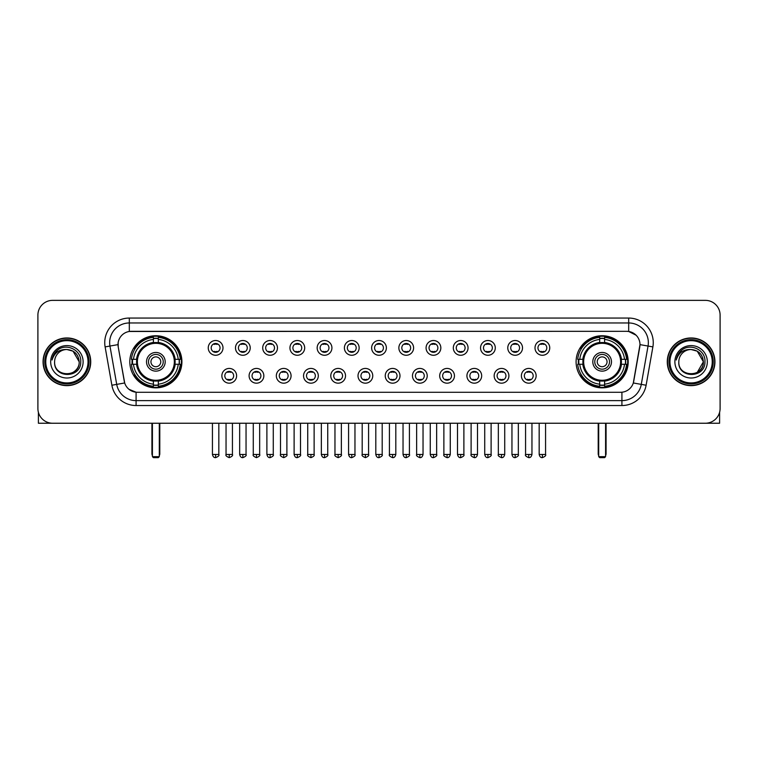 <?xml version="1.0" encoding="UTF-8"?>
<svg xmlns="http://www.w3.org/2000/svg" width="758" height="758" viewBox="0 0 758 758"><rect width="100%" height="100%" fill="white"/><g stroke="black" fill="none" stroke-linecap="round" stroke-linejoin="round"><path stroke-width="1.14" d="M576.089 361.793A26.047 26.047 0 0 0 602.136 387.85A26.047 26.047 0 0 0 628.192 361.793A26.047 26.047 0 0 0 602.136 335.747A26.047 26.047 0 0 0 576.089 361.793M129.808 361.793A26.047 26.047 0 0 0 155.864 387.85A26.047 26.047 0 0 0 181.911 361.793A26.047 26.047 0 0 0 155.864 335.747A26.047 26.047 0 0 0 129.808 361.793M236.61 375.807A7.372 7.372 0 0 1 229.238 383.178A7.372 7.372 0 0 1 221.867 375.807A7.372 7.372 0 0 1 229.238 368.435A7.372 7.372 0 0 1 236.61 375.807M224.813 375.807A4.425 4.425 0 0 0 229.238 380.232A4.425 4.425 0 0 0 233.663 375.807A4.425 4.425 0 0 0 229.238 371.382A4.425 4.425 0 0 0 224.813 375.807M263.841 375.807A7.372 7.372 0 0 1 256.469 383.178A7.372 7.372 0 0 1 249.098 375.807A7.372 7.372 0 0 1 256.469 368.435A7.372 7.372 0 0 1 263.841 375.807M252.044 375.807A4.425 4.425 0 0 0 256.469 380.232A4.425 4.425 0 0 0 260.894 375.807A4.425 4.425 0 0 0 256.469 371.382A4.425 4.425 0 0 0 252.044 375.807M291.072 375.807A7.372 7.372 0 0 1 283.7 383.178A7.372 7.372 0 0 1 276.329 375.807A7.372 7.372 0 0 1 283.7 368.435A7.372 7.372 0 0 1 291.072 375.807M279.276 375.807A4.425 4.425 0 0 0 283.7 380.232A4.425 4.425 0 0 0 288.125 375.807A4.425 4.425 0 0 0 283.7 371.382A4.425 4.425 0 0 0 279.276 375.807M318.303 375.807A7.372 7.372 0 0 1 310.932 383.178A7.372 7.372 0 0 1 303.551 375.807A7.372 7.372 0 0 1 310.932 368.435A7.372 7.372 0 0 1 318.303 375.807M306.507 375.807A4.425 4.425 0 0 0 310.932 380.232A4.425 4.425 0 0 0 315.347 375.807A4.425 4.425 0 0 0 310.932 371.382A4.425 4.425 0 0 0 306.507 375.807M345.525 375.807A7.372 7.372 0 0 1 338.153 383.178A7.372 7.372 0 0 1 330.782 375.807A7.372 7.372 0 0 1 338.153 368.435A7.372 7.372 0 0 1 345.525 375.807M333.728 375.807A4.425 4.425 0 0 0 338.153 380.232A4.425 4.425 0 0 0 342.578 375.807A4.425 4.425 0 0 0 338.153 371.382A4.425 4.425 0 0 0 333.728 375.807M372.756 375.807A7.372 7.372 0 0 1 365.384 383.178A7.372 7.372 0 0 1 358.013 375.807A7.372 7.372 0 0 1 365.384 368.435A7.372 7.372 0 0 1 372.756 375.807M360.96 375.807A4.425 4.425 0 0 0 365.384 380.232A4.425 4.425 0 0 0 369.809 375.807A4.425 4.425 0 0 0 365.384 371.382A4.425 4.425 0 0 0 360.96 375.807M399.987 375.807A7.372 7.372 0 0 1 392.616 383.178A7.372 7.372 0 0 1 385.244 375.807A7.372 7.372 0 0 1 392.616 368.435A7.372 7.372 0 0 1 399.987 375.807M388.191 375.807A4.425 4.425 0 0 0 392.616 380.232A4.425 4.425 0 0 0 397.04 375.807A4.425 4.425 0 0 0 392.616 371.382A4.425 4.425 0 0 0 388.191 375.807M427.218 375.807A7.372 7.372 0 0 1 419.847 383.178A7.372 7.372 0 0 1 412.475 375.807A7.372 7.372 0 0 1 419.847 368.435A7.372 7.372 0 0 1 427.218 375.807M415.422 375.807A4.425 4.425 0 0 0 419.847 380.232A4.425 4.425 0 0 0 424.272 375.807A4.425 4.425 0 0 0 419.847 371.382A4.425 4.425 0 0 0 415.422 375.807M454.449 375.807A7.372 7.372 0 0 1 447.068 383.178A7.372 7.372 0 0 1 439.697 375.807A7.372 7.372 0 0 1 447.068 368.435A7.372 7.372 0 0 1 454.449 375.807M442.653 375.807A4.425 4.425 0 0 0 447.068 380.232A4.425 4.425 0 0 0 451.493 375.807A4.425 4.425 0 0 0 447.068 371.382A4.425 4.425 0 0 0 442.653 375.807M481.671 375.807A7.372 7.372 0 0 1 474.3 383.178A7.372 7.372 0 0 1 466.928 375.807A7.372 7.372 0 0 1 474.3 368.435A7.372 7.372 0 0 1 481.671 375.807M469.875 375.807A4.425 4.425 0 0 0 474.3 380.232A4.425 4.425 0 0 0 478.724 375.807A4.425 4.425 0 0 0 474.3 371.382A4.425 4.425 0 0 0 469.875 375.807M508.902 375.807A7.372 7.372 0 0 1 501.531 383.178A7.372 7.372 0 0 1 494.159 375.807A7.372 7.372 0 0 1 501.531 368.435A7.372 7.372 0 0 1 508.902 375.807M497.106 375.807A4.425 4.425 0 0 0 501.531 380.232A4.425 4.425 0 0 0 505.956 375.807A4.425 4.425 0 0 0 501.531 371.382A4.425 4.425 0 0 0 497.106 375.807M536.133 375.807A7.372 7.372 0 0 1 528.762 383.178A7.372 7.372 0 0 1 521.39 375.807A7.372 7.372 0 0 1 528.762 368.435A7.372 7.372 0 0 1 536.133 375.807M524.337 375.807A4.425 4.425 0 0 0 528.762 380.232A4.425 4.425 0 0 0 533.187 375.807A4.425 4.425 0 0 0 528.762 371.382A4.425 4.425 0 0 0 524.337 375.807M222.994 347.884A7.372 7.372 0 0 1 215.623 355.265A7.372 7.372 0 0 1 208.251 347.884A7.372 7.372 0 0 1 215.623 340.513A7.372 7.372 0 0 1 222.994 347.884M211.198 347.884A4.425 4.425 0 0 0 215.623 352.309A4.425 4.425 0 0 0 220.047 347.884A4.425 4.425 0 0 0 215.623 343.469A4.425 4.425 0 0 0 211.198 347.884M250.225 347.884A7.372 7.372 0 0 1 242.854 355.265A7.372 7.372 0 0 1 235.482 347.884A7.372 7.372 0 0 1 242.854 340.513A7.372 7.372 0 0 1 250.225 347.884M238.429 347.884A4.425 4.425 0 0 0 242.854 352.309A4.425 4.425 0 0 0 247.279 347.884A4.425 4.425 0 0 0 242.854 343.469A4.425 4.425 0 0 0 238.429 347.884M277.456 347.884A7.372 7.372 0 0 1 270.085 355.265A7.372 7.372 0 0 1 262.713 347.884A7.372 7.372 0 0 1 270.085 340.513A7.372 7.372 0 0 1 277.456 347.884M265.66 347.884A4.425 4.425 0 0 0 270.085 352.309A4.425 4.425 0 0 0 274.51 347.884A4.425 4.425 0 0 0 270.085 343.469A4.425 4.425 0 0 0 265.66 347.884M304.688 347.884A7.372 7.372 0 0 1 297.316 355.265A7.372 7.372 0 0 1 289.944 347.884A7.372 7.372 0 0 1 297.316 340.513A7.372 7.372 0 0 1 304.688 347.884M292.891 347.884A4.425 4.425 0 0 0 297.316 352.309A4.425 4.425 0 0 0 301.741 347.884A4.425 4.425 0 0 0 297.316 343.469A4.425 4.425 0 0 0 292.891 347.884M331.919 347.884A7.372 7.372 0 0 1 324.538 355.265A7.372 7.372 0 0 1 317.166 347.884A7.372 7.372 0 0 1 324.538 340.513A7.372 7.372 0 0 1 331.919 347.884M320.122 347.884A4.425 4.425 0 0 0 324.538 352.309A4.425 4.425 0 0 0 328.963 347.884A4.425 4.425 0 0 0 324.538 343.469A4.425 4.425 0 0 0 320.122 347.884M359.14 347.884A7.372 7.372 0 0 1 351.769 355.265A7.372 7.372 0 0 1 344.397 347.884A7.372 7.372 0 0 1 351.769 340.513A7.372 7.372 0 0 1 359.14 347.884M347.344 347.884A4.425 4.425 0 0 0 351.769 352.309A4.425 4.425 0 0 0 356.194 347.884A4.425 4.425 0 0 0 351.769 343.469A4.425 4.425 0 0 0 347.344 347.884M386.372 347.884A7.372 7.372 0 0 1 379 355.265A7.372 7.372 0 0 1 371.628 347.884A7.372 7.372 0 0 1 379 340.513A7.372 7.372 0 0 1 386.372 347.884M374.575 347.884A4.425 4.425 0 0 0 379 352.309A4.425 4.425 0 0 0 383.425 347.884A4.425 4.425 0 0 0 379 343.469A4.425 4.425 0 0 0 374.575 347.884M413.603 347.884A7.372 7.372 0 0 1 406.231 355.265A7.372 7.372 0 0 1 398.86 347.884A7.372 7.372 0 0 1 406.231 340.513A7.372 7.372 0 0 1 413.603 347.884M401.806 347.884A4.425 4.425 0 0 0 406.231 352.309A4.425 4.425 0 0 0 410.656 347.884A4.425 4.425 0 0 0 406.231 343.469A4.425 4.425 0 0 0 401.806 347.884M440.834 347.884A7.372 7.372 0 0 1 433.462 355.265A7.372 7.372 0 0 1 426.081 347.884A7.372 7.372 0 0 1 433.462 340.513A7.372 7.372 0 0 1 440.834 347.884M429.037 347.884A4.425 4.425 0 0 0 433.462 352.309A4.425 4.425 0 0 0 437.878 347.884A4.425 4.425 0 0 0 433.462 343.469A4.425 4.425 0 0 0 429.037 347.884M468.056 347.884A7.372 7.372 0 0 1 460.684 355.265A7.372 7.372 0 0 1 453.312 347.884A7.372 7.372 0 0 1 460.684 340.513A7.372 7.372 0 0 1 468.056 347.884M456.259 347.884A4.425 4.425 0 0 0 460.684 352.309A4.425 4.425 0 0 0 465.109 347.884A4.425 4.425 0 0 0 460.684 343.469A4.425 4.425 0 0 0 456.259 347.884M495.287 347.884A7.372 7.372 0 0 1 487.915 355.265A7.372 7.372 0 0 1 480.544 347.884A7.372 7.372 0 0 1 487.915 340.513A7.372 7.372 0 0 1 495.287 347.884M483.49 347.884A4.425 4.425 0 0 0 487.915 352.309A4.425 4.425 0 0 0 492.34 347.884A4.425 4.425 0 0 0 487.915 343.469A4.425 4.425 0 0 0 483.49 347.884M522.518 347.884A7.372 7.372 0 0 1 515.146 355.265A7.372 7.372 0 0 1 507.775 347.884A7.372 7.372 0 0 1 515.146 340.513A7.372 7.372 0 0 1 522.518 347.884M510.721 347.884A4.425 4.425 0 0 0 515.146 352.309A4.425 4.425 0 0 0 519.571 347.884A4.425 4.425 0 0 0 515.146 343.469A4.425 4.425 0 0 0 510.721 347.884M549.749 347.884A7.372 7.372 0 0 1 542.377 355.265A7.372 7.372 0 0 1 535.006 347.884A7.372 7.372 0 0 1 542.377 340.513A7.372 7.372 0 0 1 549.749 347.884M537.953 347.884A4.425 4.425 0 0 0 542.377 352.309A4.425 4.425 0 0 0 546.802 347.884A4.425 4.425 0 0 0 542.377 343.469A4.425 4.425 0 0 0 537.953 347.884M111.881 385.235L105.116 346.899A24.578 24.578 0 0 1 129.315 318.057L628.685 318.057A24.578 24.578 0 0 1 652.884 346.899L646.119 385.235A24.578 24.578 0 0 1 621.92 405.539L136.08 405.539A24.578 24.578 0 0 1 111.881 385.235L116.713 384.382L109.957 346.046A19.661 19.661 0 0 1 129.315 322.965L628.685 322.965A19.661 19.661 0 0 1 648.043 346.046L641.287 384.382A19.661 19.661 0 0 1 621.92 400.622L136.08 400.622A19.661 19.661 0 0 1 116.713 384.382L124.691 382.97L118.22 346.899A13.274 13.274 0 0 1 131.286 331.322L626.714 331.322A13.274 13.274 0 0 1 639.78 346.899L633.716 381.302A13.274 13.274 0 0 1 620.65 392.274L137.35 392.274A13.274 13.274 0 0 1 124.284 381.302L118.22 346.899L118.163 342.625M132.148 364.257A23.839 23.839 0 0 1 132.148 359.339M578.43 364.257A23.839 23.839 0 0 1 578.43 359.339M43.064 361.793A23.839 23.839 0 0 0 66.903 385.632A23.839 23.839 0 0 0 90.733 361.793A23.839 23.839 0 0 0 66.903 337.964A23.839 23.839 0 0 0 43.064 361.793M667.267 361.793A23.839 23.839 0 0 0 691.097 385.632A23.839 23.839 0 0 0 714.936 361.793A23.839 23.839 0 0 0 691.097 337.964A23.839 23.839 0 0 0 667.267 361.793M129.315 318.057L129.315 331.473L626.714 331.322L628.685 331.473L636.095 335.207M620.65 392.274L137.35 392.274M136.08 405.539L136.08 392.208L128.993 389.309M652.884 346.899L639.989 344.625L633.309 382.97L646.119 385.235M720.1 315.101A14.743 14.743 0 0 0 705.357 300.358L52.643 300.358A14.743 14.743 0 0 0 37.9 315.101L37.9 408.486A14.743 14.743 0 0 0 52.643 423.239L705.357 423.239A14.743 14.743 0 0 0 720.1 408.486L720.1 315.101L720.1 408.486M37.9 315.101L37.9 408.486M705.357 300.358L52.643 300.358M52.643 423.239L705.357 423.239M38.393 412.267L38.393 423.239L95.404 423.239M88.032 361.793A21.139 21.139 0 0 0 66.903 340.664A21.139 21.139 0 0 0 45.764 361.793A21.139 21.139 0 0 0 66.903 382.932A21.139 21.139 0 0 0 88.032 361.793M89.018 361.793A22.115 22.115 0 0 0 66.903 339.679A22.115 22.115 0 0 0 44.779 361.793A22.115 22.115 0 0 0 66.903 383.918A22.115 22.115 0 0 0 89.018 361.793M90.486 361.793A23.593 23.593 0 0 0 66.903 338.21A23.593 23.593 0 0 0 43.31 361.793A23.593 23.593 0 0 0 66.903 385.386A23.593 23.593 0 0 0 90.486 361.793M79.183 361.793C78.453 354.337 74.36 350.234 66.903 349.514L73.043 351.153L79.183 361.793L73.043 351.153L66.903 349.514L73.043 351.153L79.183 361.793L73.043 351.153L66.903 349.514L73.043 351.153L79.183 361.793C79.941 377.645 53.856 377.645 54.614 361.793C53.515 378.848 81.314 378.469 80.736 361.793C81.646 350.092 66.316 342.654 57.475 350.196C54.396 352.773 52.586 356.042 52.056 360.012C54.377 352.688 59.323 349.192 66.903 349.514L73.043 351.153L79.183 361.793C79.941 377.645 53.856 377.645 54.614 361.793C53.856 377.645 79.941 377.645 79.183 361.793C79.941 377.645 53.856 377.645 54.614 361.793C53.856 377.645 79.941 377.645 79.183 361.793C79.941 377.645 53.856 377.645 54.614 361.793C53.856 377.645 79.941 377.645 79.183 361.793C79.941 377.645 53.856 377.645 54.614 361.793C53.856 377.645 79.941 377.645 79.183 361.793C79.941 377.645 53.856 377.645 54.614 361.793C53.856 377.645 79.941 377.645 79.183 361.793C79.941 377.645 53.856 377.645 54.614 361.793C53.856 377.645 79.941 377.645 79.183 361.793C79.941 377.645 53.856 377.645 54.614 361.793A12.289 12.289 0 0 1 66.903 349.514L73.043 351.153L79.183 361.793C79.675 371.335 67.415 377.674 59.929 371.922M50.682 361.793A16.221 16.221 0 0 0 66.903 378.015A16.221 16.221 0 0 0 83.115 361.793A16.221 16.221 0 0 0 66.903 345.582A16.221 16.221 0 0 0 50.682 361.793M57.475 350.196L53.846 354.507M53.629 354.924L53.951 354.327L53.629 354.924M174.965 364.257A19.263 19.263 0 0 0 158.318 342.692L158.318 342.692A19.263 19.263 0 0 0 136.753 364.257A19.263 19.263 0 0 0 174.965 364.257L174.965 364.257A19.263 19.263 0 0 1 158.318 380.904L158.318 384.173A22.513 22.513 0 0 0 178.234 364.257L180.309 364.257A24.578 24.578 0 0 1 158.318 386.248L158.318 384.173M132.641 364.257A23.346 23.346 0 0 1 132.641 359.339M158.318 338.58A23.346 23.346 0 0 0 153.4 338.58M179.078 359.339A23.346 23.346 0 0 1 179.078 364.257M178.234 359.339L180.309 359.339A24.578 24.578 0 0 0 158.318 337.348L158.318 342.455A19.5 19.5 0 0 1 175.202 359.339L178.234 359.339A22.513 22.513 0 0 0 158.318 339.423M133.484 364.257L131.409 364.257A24.578 24.578 0 0 0 153.4 386.248L153.4 381.141A19.5 19.5 0 0 1 136.516 364.257L133.484 364.257A22.513 22.513 0 0 0 153.4 384.173M178.234 364.257L175.202 364.257A19.5 19.5 0 0 1 158.318 381.141L158.318 380.904M136.753 364.257L136.753 364.257A19.263 19.263 0 0 0 153.4 380.904M158.318 385.017A23.346 23.346 0 0 1 153.4 385.017M153.4 339.423L153.4 337.348A24.578 24.578 0 0 0 131.409 359.339L136.516 359.339A19.5 19.5 0 0 1 153.4 342.455L153.4 339.423A22.513 22.513 0 0 0 133.484 359.339M174.34 361.793A18.476 18.476 0 0 1 155.864 380.279A18.476 18.476 0 0 1 137.378 361.793A18.476 18.476 0 0 1 155.864 343.317A18.476 18.476 0 0 1 174.34 361.793M165.197 361.793A9.342 9.342 0 0 0 155.864 352.461A9.342 9.342 0 0 0 146.521 361.793A9.342 9.342 0 0 0 155.864 371.136A9.342 9.342 0 0 0 165.197 361.793M163.235 361.793A7.372 7.372 0 0 0 155.864 354.422A7.372 7.372 0 0 0 148.483 361.793A7.372 7.372 0 0 0 155.864 369.174A7.372 7.372 0 0 0 163.235 361.793M160.772 361.793A4.918 4.918 0 0 1 155.864 366.711A4.918 4.918 0 0 1 150.946 361.793A4.918 4.918 0 0 1 155.864 356.885A4.918 4.918 0 0 1 160.772 361.793A4.918 4.918 0 0 1 155.864 366.711A4.918 4.918 0 0 1 150.946 361.793A4.918 4.918 0 0 1 155.864 356.885A4.918 4.918 0 0 1 160.772 361.793M135.18 348.528L134.014 348.528A25.554 25.554 0 0 1 181.418 361.793A25.554 25.554 0 0 1 134.014 375.068L135.18 375.068M152.415 423.239L152.415 456.657L159.303 456.657L159.303 423.239M152.415 456.657L153.4 457.642L158.318 457.642L159.303 456.657M621.247 364.257A19.263 19.263 0 0 0 604.6 342.692L604.6 342.692A19.263 19.263 0 0 0 583.035 364.257A19.263 19.263 0 0 0 621.247 364.257L621.247 364.257A19.263 19.263 0 0 1 604.6 380.904L604.6 384.173A22.513 22.513 0 0 0 624.516 364.257L626.591 364.257A24.578 24.578 0 0 1 604.6 386.248L604.6 384.173M578.923 364.257A23.346 23.346 0 0 1 578.923 359.339M604.6 338.58A23.346 23.346 0 0 0 599.682 338.58M625.359 359.339A23.346 23.346 0 0 1 625.359 364.257M624.516 359.339L626.591 359.339A24.578 24.578 0 0 0 604.6 337.348L604.6 342.455A19.5 19.5 0 0 1 621.484 359.339L624.516 359.339A22.513 22.513 0 0 0 604.6 339.423M579.766 364.257L577.691 364.257A24.578 24.578 0 0 0 599.682 386.248L599.682 381.141A19.5 19.5 0 0 1 582.798 364.257L579.766 364.257A22.513 22.513 0 0 0 599.682 384.173M624.516 364.257L621.484 364.257A19.5 19.5 0 0 1 604.6 381.141L604.6 380.904M583.035 364.257L583.035 364.257A19.263 19.263 0 0 0 599.682 380.904M604.6 385.017A23.346 23.346 0 0 1 599.682 385.017M599.682 339.423L599.682 337.348A24.578 24.578 0 0 0 577.691 359.339L582.798 359.339A19.5 19.5 0 0 1 599.682 342.455L599.682 339.423A22.513 22.513 0 0 0 579.766 359.339M620.622 361.793A18.476 18.476 0 0 1 602.136 380.279A18.476 18.476 0 0 1 583.66 361.793A18.476 18.476 0 0 1 602.136 343.317A18.476 18.476 0 0 1 620.622 361.793M611.479 361.793A9.342 9.342 0 0 0 602.136 352.461A9.342 9.342 0 0 0 592.803 361.793A9.342 9.342 0 0 0 602.136 371.136A9.342 9.342 0 0 0 611.479 361.793M609.517 361.793A7.372 7.372 0 0 0 602.136 354.422A7.372 7.372 0 0 0 594.765 361.793A7.372 7.372 0 0 0 602.136 369.174A7.372 7.372 0 0 0 609.517 361.793M607.054 361.793A4.918 4.918 0 0 1 602.136 366.711A4.918 4.918 0 0 1 597.228 361.793A4.918 4.918 0 0 1 602.136 356.885A4.918 4.918 0 0 1 607.054 361.793M581.452 348.528L580.296 348.528A25.554 25.554 0 0 1 627.7 361.793A25.554 25.554 0 0 1 580.296 375.068L581.452 375.068M598.697 423.239L598.697 456.657L605.585 456.657L605.585 423.239M598.697 456.657L599.682 457.642L604.6 457.642L605.585 456.657M214.154 352.063L214.154 351.361A3.771 3.771 0 0 0 217.101 351.361L217.101 352.063M217.101 343.715L217.101 344.416A3.771 3.771 0 0 0 214.154 344.416L214.154 343.715M241.385 352.063L241.385 351.361A3.771 3.771 0 0 0 244.332 351.361L244.332 352.063M244.332 343.715L244.332 344.416A3.771 3.771 0 0 0 241.385 344.416L241.385 343.715M268.607 352.063L268.607 351.361A3.771 3.771 0 0 0 271.563 351.361L271.563 352.063M271.563 343.715L271.563 344.416A3.771 3.771 0 0 0 268.607 344.416L268.607 343.715M295.838 352.063L295.838 351.361A3.771 3.771 0 0 0 298.785 351.361L298.785 352.063M298.785 343.715L298.785 344.416A3.771 3.771 0 0 0 295.838 344.416L295.838 343.715M323.069 352.063L323.069 351.361A3.771 3.771 0 0 0 326.016 351.361L326.016 352.063M326.016 343.715L326.016 344.416A3.771 3.771 0 0 0 323.069 344.416L323.069 343.715M350.3 352.063L350.3 351.361A3.771 3.771 0 0 0 353.247 351.361L353.247 352.063M353.247 343.715L353.247 344.416A3.771 3.771 0 0 0 350.3 344.416L350.3 343.715M377.522 352.063L377.522 351.361A3.771 3.771 0 0 0 380.478 351.361L380.478 352.063M380.478 343.715L380.478 344.416A3.771 3.771 0 0 0 377.522 344.416L377.522 343.715M404.753 352.063L404.753 351.361A3.771 3.771 0 0 0 407.7 351.361L407.7 352.063M407.7 343.715L407.7 344.416A3.771 3.771 0 0 0 404.753 344.416L404.753 343.715M431.984 352.063L431.984 351.361A3.771 3.771 0 0 0 434.931 351.361L434.931 352.063M434.931 343.715L434.931 344.416A3.771 3.771 0 0 0 431.984 344.416L431.984 343.715M459.215 352.063L459.215 351.361A3.771 3.771 0 0 0 462.162 351.361L462.162 352.063M462.162 343.715L462.162 344.416A3.771 3.771 0 0 0 459.215 344.416L459.215 343.715M486.437 352.063L486.437 351.361A3.771 3.771 0 0 0 489.393 351.361L489.393 352.063M489.393 343.715L489.393 344.416A3.771 3.771 0 0 0 486.437 344.416L486.437 343.715M513.668 352.063L513.668 351.361A3.771 3.771 0 0 0 516.615 351.361L516.615 352.063M516.615 343.715L516.615 344.416A3.771 3.771 0 0 0 513.668 344.416L513.668 343.715M540.899 352.063L540.899 351.361A3.771 3.771 0 0 0 543.846 351.361L543.846 352.063M543.846 343.715L543.846 344.416A3.771 3.771 0 0 0 540.899 344.416L540.899 343.715M227.77 379.976L227.77 379.275A3.771 3.771 0 0 0 230.716 379.275L230.716 379.976M230.716 371.638L230.716 372.339A3.771 3.771 0 0 0 227.77 372.339L227.77 371.638M254.991 379.976L254.991 379.275A3.771 3.771 0 0 0 257.947 379.275L257.947 379.976M257.947 371.638L257.947 372.339A3.771 3.771 0 0 0 254.991 372.339L254.991 371.638M282.222 379.976L282.222 379.275A3.771 3.771 0 0 0 285.169 379.275L285.169 379.976M285.169 371.638L285.169 372.339A3.771 3.771 0 0 0 282.222 372.339L282.222 371.638M309.454 379.976L309.454 379.275A3.771 3.771 0 0 0 312.4 379.275L312.4 379.976M312.4 371.638L312.4 372.339A3.771 3.771 0 0 0 309.454 372.339L309.454 371.638M336.685 379.976L336.685 379.275A3.771 3.771 0 0 0 339.631 379.275L339.631 379.976M339.631 371.638L339.631 372.339A3.771 3.771 0 0 0 336.685 372.339L336.685 371.638M363.906 379.976L363.906 379.275A3.771 3.771 0 0 0 366.863 379.275L366.863 379.976M366.863 371.638L366.863 372.339A3.771 3.771 0 0 0 363.906 372.339L363.906 371.638M391.137 379.976L391.137 379.275A3.771 3.771 0 0 0 394.094 379.275L394.094 379.976M394.094 371.638L394.094 372.339A3.771 3.771 0 0 0 391.137 372.339L391.137 371.638M418.369 379.976L418.369 379.275A3.771 3.771 0 0 0 421.315 379.275L421.315 379.976M421.315 371.638L421.315 372.339A3.771 3.771 0 0 0 418.369 372.339L418.369 371.638M445.6 379.976L445.6 379.275A3.771 3.771 0 0 0 448.546 379.275L448.546 379.976M448.546 371.638L448.546 372.339A3.771 3.771 0 0 0 445.6 372.339L445.6 371.638M472.831 379.976L472.831 379.275A3.771 3.771 0 0 0 475.778 379.275L475.778 379.976M475.778 371.638L475.778 372.339A3.771 3.771 0 0 0 472.831 372.339L472.831 371.638M500.053 379.976L500.053 379.275A3.771 3.771 0 0 0 503.009 379.275L503.009 379.976M503.009 371.638L503.009 372.339A3.771 3.771 0 0 0 500.053 372.339L500.053 371.638M527.284 379.976L527.284 379.275A3.771 3.771 0 0 0 530.23 379.275L530.23 379.976M530.23 371.638L530.23 372.339A3.771 3.771 0 0 0 527.284 372.339L527.284 371.638M719.607 412.267L719.607 423.239L662.596 423.239M712.236 361.793A21.139 21.139 0 0 0 691.097 340.664A21.139 21.139 0 0 0 669.968 361.793A21.139 21.139 0 0 0 691.097 382.932A21.139 21.139 0 0 0 712.236 361.793M713.221 361.793A22.115 22.115 0 0 0 691.097 339.679A22.115 22.115 0 0 0 668.982 361.793A22.115 22.115 0 0 0 691.097 383.918A22.115 22.115 0 0 0 713.221 361.793M714.69 361.793A23.593 23.593 0 0 0 691.097 338.21A23.593 23.593 0 0 0 667.514 361.793A23.593 23.593 0 0 0 691.097 385.386A23.593 23.593 0 0 0 714.69 361.793M702.666 357.634L703.386 361.793L697.246 351.153L691.097 349.514L697.246 351.153L703.386 361.793L697.246 351.153L691.097 349.514L697.246 351.153L703.386 361.793L697.246 351.153L691.097 349.514L697.246 351.153L703.386 361.793C704.144 377.645 678.059 377.645 678.817 361.793C677.718 378.848 705.518 378.469 704.94 361.793C705.85 350.092 690.519 342.654 681.679 350.196C678.6 352.773 676.79 356.042 676.259 360.012C678.581 352.688 683.526 349.192 691.097 349.514L697.246 351.153L703.386 361.793C704.144 377.645 678.059 377.645 678.817 361.793C678.059 377.645 704.144 377.645 703.386 361.793L697.246 372.443L703.386 361.793C704.144 377.645 678.059 377.645 678.817 361.793C678.059 377.645 704.144 377.645 703.386 361.793C704.144 377.645 678.059 377.645 678.817 361.793C678.059 377.645 704.144 377.645 703.386 361.793C704.144 377.645 678.059 377.645 678.817 361.793C678.059 377.645 704.144 377.645 703.386 361.793C704.144 377.645 678.059 377.645 678.817 361.793C678.059 377.645 704.144 377.645 703.386 361.793C704.144 377.645 678.059 377.645 678.817 361.793A12.289 12.289 0 0 1 691.097 349.514L697.246 351.153L703.386 361.793C703.879 371.335 691.618 377.674 684.133 371.922M691.097 349.514C698.563 350.234 702.657 354.337 703.386 361.793M674.885 361.793A16.221 16.221 0 0 0 691.097 378.015A16.221 16.221 0 0 0 707.318 361.793A16.221 16.221 0 0 0 691.097 345.582A16.221 16.221 0 0 0 674.885 361.793M681.679 350.196L678.05 354.507M677.832 354.924L678.154 354.327M628.685 318.057L628.685 331.473M105.116 346.899L109.957 346.046A19.661 19.661 0 0 1 109.654 342.625M109.957 346.046L118.011 344.625M621.92 392.208L621.92 405.539M151.932 423.239L151.932 453.71L152.415 453.71M155.864 366.711A4.918 4.918 0 0 1 150.946 361.793A4.918 4.918 0 0 1 155.864 356.885M159.303 453.71L159.796 453.71L159.796 423.239M153.4 385.235A23.564 23.564 0 0 0 158.318 385.235M179.295 364.257A23.564 23.564 0 0 0 179.295 359.339M158.318 338.362A23.564 23.564 0 0 0 153.4 338.362M598.204 423.239L598.204 453.71L598.697 453.71M602.136 366.711A4.918 4.918 0 0 1 597.228 361.793A4.918 4.918 0 0 1 602.136 356.885M605.585 453.71L606.068 453.71L606.068 423.239M599.682 385.235A23.564 23.564 0 0 0 604.6 385.235M625.577 364.257A23.564 23.564 0 0 0 625.577 359.339M604.6 338.362A23.564 23.564 0 0 0 599.682 338.362M215.623 454.449L212.429 454.449C212.989 456.723 214.05 457.785 215.623 457.642L215.623 454.449L218.825 454.449L218.825 423.239M242.854 454.449L239.661 454.449C240.22 456.723 241.281 457.785 242.854 457.642L242.854 454.449L246.047 454.449L246.047 423.239M270.085 454.449L266.892 454.449C267.451 456.723 268.512 457.785 270.085 457.642L270.085 454.449L273.278 454.449L273.278 423.239M297.316 454.449L294.113 454.449C294.673 456.723 295.743 457.785 297.316 457.642L297.316 454.449L300.509 454.449L300.509 423.239M324.538 454.449L321.345 454.449C321.904 456.723 322.974 457.785 324.538 457.642L324.538 454.449L327.74 454.449L327.74 423.239M351.769 454.449L348.576 454.449C349.135 456.723 350.196 457.785 351.769 457.642L351.769 454.449L354.962 454.449L354.962 423.239M379 454.449L375.807 454.449C376.366 456.723 377.427 457.785 379 457.642L379 454.449L382.193 454.449L382.193 423.239M406.231 454.449L403.038 454.449C403.588 456.723 404.658 457.785 406.231 457.642L406.231 454.449L409.424 454.449L409.424 423.239M433.462 454.449L430.26 454.449C430.819 456.723 431.889 457.785 433.462 457.642L433.462 454.449L436.655 454.449L436.655 423.239M460.684 454.449L457.491 454.449C458.05 456.723 459.111 457.785 460.684 457.642L460.684 454.449L463.887 454.449L463.887 423.239M487.915 454.449L484.722 454.449C485.281 456.723 486.342 457.785 487.915 457.642L487.915 454.449L491.108 454.449L491.108 423.239M515.146 454.449L511.953 454.449C512.512 456.723 513.573 457.785 515.146 457.642L515.146 454.449L518.339 454.449L518.339 423.239M542.377 454.449L539.175 454.449C539.734 456.723 540.805 457.785 542.377 457.642L542.377 454.449L545.57 454.449L545.57 423.239M229.238 454.449L226.045 454.449C225.401 455.463 226.462 456.534 229.238 457.642L229.238 454.449L232.431 454.449L232.431 423.239M256.469 454.449L253.276 454.449C252.622 455.463 253.693 456.534 256.469 457.642L256.469 454.449L259.662 454.449L259.662 423.239M283.7 454.449L280.507 454.449C279.854 455.463 280.924 456.534 283.7 457.642L283.7 454.449L286.894 454.449L286.894 423.239M310.932 454.449L307.729 454.449C307.085 455.463 308.146 456.534 310.932 457.642L310.932 454.449L314.125 454.449L314.125 423.239M338.153 454.449L334.96 454.449C334.316 455.463 335.377 456.534 338.153 457.642L338.153 454.449L341.356 454.449L341.356 423.239M365.384 454.449L362.191 454.449C361.547 455.463 362.608 456.534 365.384 457.642L365.384 454.449L368.577 454.449L368.577 423.239M392.616 454.449L389.423 454.449C388.769 455.463 389.839 456.534 392.616 457.642L392.616 454.449L395.809 454.449L395.809 423.239M419.847 454.449L416.644 454.449C416 455.463 417.061 456.534 419.847 457.642L419.847 454.449L423.04 454.449L423.04 423.239M447.068 454.449L443.875 454.449C443.231 455.463 444.292 456.534 447.068 457.642L447.068 454.449L450.271 454.449L450.271 423.239M474.3 454.449L471.106 454.449C470.462 455.463 471.523 456.534 474.3 457.642L474.3 454.449L477.493 454.449L477.493 423.239M501.531 454.449L498.338 454.449C497.684 455.463 498.755 456.534 501.531 457.642L501.531 454.449L504.724 454.449L504.724 423.239M528.762 454.449L525.569 454.449C524.915 455.463 525.986 456.534 528.762 457.642L528.762 454.449L531.955 454.449L531.955 423.239M151.932 453.71A3.932 3.932 0 0 0 152.415 455.615M159.303 455.615A3.932 3.932 0 0 0 159.796 453.71M598.204 453.71A3.932 3.932 0 0 0 598.697 455.615M605.585 455.615A3.932 3.932 0 0 0 606.068 453.71M212.429 454.449L212.429 423.239M218.825 454.449C219.469 455.463 218.408 456.534 215.623 457.642M239.661 454.449L239.661 423.239M246.047 454.449C246.701 455.463 245.63 456.534 242.854 457.642M266.892 454.449L266.892 423.239M273.278 454.449C273.922 455.463 272.861 456.534 270.085 457.642M294.113 454.449L294.113 423.239M300.509 454.449C301.153 455.463 300.092 456.534 297.316 457.642M321.345 454.449L321.345 423.239M327.74 454.449C328.385 455.463 327.323 456.534 324.538 457.642M348.576 454.449L348.576 423.239M354.962 454.449C355.616 455.463 354.545 456.534 351.769 457.642M375.807 454.449L375.807 423.239M382.193 454.449C382.847 455.463 381.776 456.534 379 457.642M403.038 454.449L403.038 423.239M409.424 454.449C410.069 455.463 409.007 456.534 406.231 457.642M430.26 454.449L430.26 423.239M436.655 454.449C437.3 455.463 436.238 456.534 433.462 457.642M457.491 454.449L457.491 423.239M463.887 454.449C464.531 455.463 463.47 456.534 460.684 457.642M484.722 454.449L484.722 423.239M491.108 454.449C491.762 455.463 490.691 456.534 487.915 457.642M511.953 454.449L511.953 423.239M518.339 454.449C518.984 455.463 517.922 456.534 515.146 457.642M539.175 454.449L539.175 423.239M545.57 454.449C546.215 455.463 545.154 456.534 542.377 457.642M226.045 454.449L226.045 423.239M232.431 454.449C233.085 455.463 232.014 456.534 229.238 457.642M253.276 454.449L253.276 423.239M259.662 454.449C260.316 455.463 259.245 456.534 256.469 457.642M280.507 454.449L280.507 423.239M286.894 454.449C287.538 455.463 286.477 456.534 283.7 457.642M307.729 454.449L307.729 423.239M314.125 454.449C314.769 455.463 313.708 456.534 310.932 457.642M334.96 454.449L334.96 423.239M341.356 454.449C342 455.463 340.939 456.534 338.153 457.642M362.191 454.449L362.191 423.239M368.577 454.449C369.231 455.463 368.161 456.534 365.384 457.642M389.423 454.449L389.423 423.239M395.809 454.449C395.25 456.723 394.188 457.785 392.616 457.642M416.644 454.449L416.644 423.239M423.04 454.449C422.481 456.723 421.42 457.785 419.847 457.642M443.875 454.449L443.875 423.239M450.271 454.449C449.712 456.723 448.641 457.785 447.068 457.642M471.106 454.449L471.106 423.239M477.493 454.449C476.943 456.723 475.872 457.785 474.3 457.642M498.338 454.449L498.338 423.239M504.724 454.449C504.165 456.723 503.104 457.785 501.531 457.642M525.569 454.449L525.569 423.239M531.955 454.449C531.396 456.723 530.335 457.785 528.762 457.642"/></g></svg>
